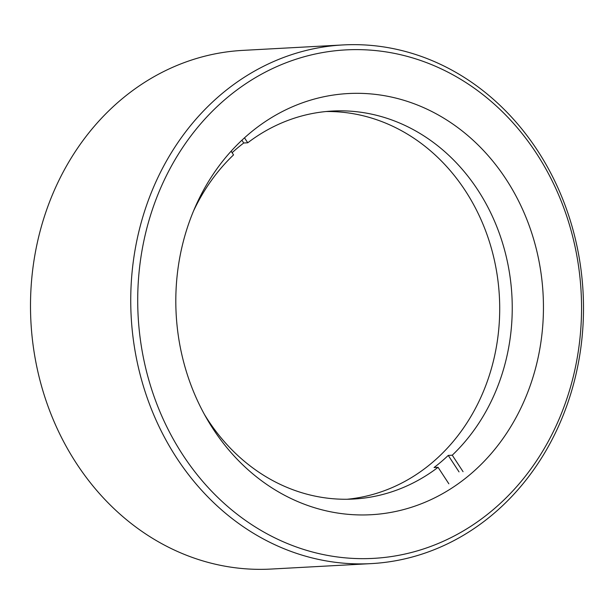 <?xml version="1.0" encoding="UTF-8"?>
<svg xmlns="http://www.w3.org/2000/svg" width="614" height="614" viewBox="0 0 614 614"><rect width="100%" height="100%" fill="white"/><g stroke="black" fill="none" stroke-linecap="round" stroke-linejoin="round"><path stroke-width="0.92" d="M470.493 526.505A254.61 221.823 86.9 0 0 551.879 180.309A254.61 221.823 86.9 0 0 248.762 81.769A254.61 221.823 86.9 0 0 167.384 427.966A254.61 221.823 86.9 0 0 470.493 526.505M244.027 77.441A259.722 226.274 -93.1 0 1 343.019 44.937A259.722 226.274 -93.1 0 1 573.875 233.09A259.722 226.274 -93.1 0 1 470.217 531.102A259.722 226.274 -93.1 0 1 371.224 563.614A259.722 226.274 -93.1 0 1 140.368 375.461A259.722 226.274 -93.1 0 1 244.027 77.441M267.796 119.953A210.901 183.739 86.9 0 0 183.624 361.938A210.901 183.739 86.9 0 0 371.079 514.724A210.901 183.739 86.9 0 0 451.459 488.33A210.901 183.739 86.9 0 0 535.631 246.337A210.901 183.739 86.9 0 0 348.176 93.551A210.901 183.739 86.9 0 0 267.796 119.953M371.224 563.614L270.981 569.063A259.722 226.274 -93.1 0 1 40.125 380.91A259.722 226.274 -93.1 0 1 143.783 82.898A259.722 226.274 -93.1 0 1 242.776 50.386L343.019 44.937M463.056 471.682L452.265 455.197L448.251 455.411A194.285 169.264 86.9 0 1 441.297 461.69A194.285 169.264 86.9 0 1 434.052 467.53L438.066 467.315L448.857 483.801M231.125 151.197L233.543 154.897A194.285 169.264 86.9 0 0 193.425 211.216M204.485 414.534A194.285 169.264 86.9 0 0 353.449 499.044A194.285 169.264 86.9 0 0 438.066 467.315M452.265 455.197A194.285 169.264 86.9 0 0 500.026 235.323A194.285 169.264 86.9 0 0 332.351 111.05A194.285 169.264 86.9 0 0 247.741 142.786L243.735 143.001A194.285 169.264 86.9 0 0 236.49 148.841A194.285 169.264 86.9 0 0 232.115 152.709M347.179 499.251A194.285 169.264 86.9 0 0 432.77 462.15A194.285 169.264 86.9 0 0 490.172 244.203A194.285 169.264 86.9 0 0 326.095 111.525M247.741 142.786L244.495 137.828M459.042 471.897L448.251 455.411M243.735 143.001L241.908 140.215"/></g></svg>
